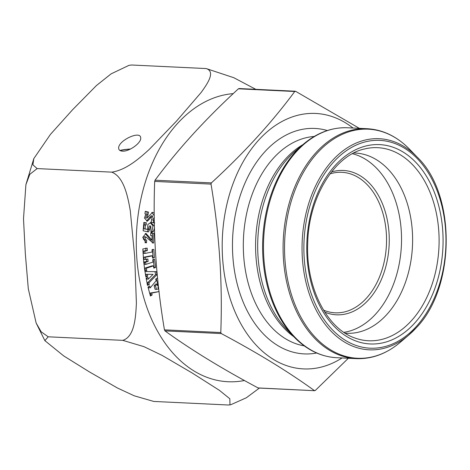 <?xml version="1.0" encoding="UTF-8"?>
<svg xmlns="http://www.w3.org/2000/svg" width="470" height="470" viewBox="0 0 470 470"><rect width="100%" height="100%" fill="white"/><g stroke="black" fill="none" stroke-linecap="round" stroke-linejoin="round"><path stroke-width="0.7" d="M348.352 358.257L315.323 390.441L314.43 390.611C288.515 371.846 257.472 352.829 221.305 333.577L220.783 332.537C222.657 283.304 219.402 233.825 211.018 184.105L211.388 182.895C244.382 152.58 272.171 122.112 294.743 91.497L295.636 91.321L359.321 128.334M239.3 88.636L238.408 88.806C205.584 118.934 177.795 149.401 155.053 180.204L154.677 181.414C152.809 230.647 156.064 280.126 164.447 329.852L164.97 330.886C190.879 349.656 221.922 368.668 258.089 387.926L258.43 388.026M314.706 390.711L258.089 387.926M295.295 91.221L294.978 91.292M353.793 152.997A90.222 61.552 -87.3 0 1 355.285 153.038A90.222 61.552 -87.3 0 1 410.304 215.483A90.222 61.552 -87.3 0 1 386.751 314.583A90.222 61.552 -87.3 0 1 346.684 333.277A90.222 61.552 -87.3 0 1 345.191 333.183M352.418 153.719A90.222 61.552 -87.3 0 1 400.217 220.788A90.222 61.552 -87.3 0 1 375.677 314.06A90.222 61.552 -87.3 0 1 343.893 332.331M331.473 171.991A72.257 49.291 -87.3 0 1 389.142 244.982A72.257 49.291 -87.3 0 1 324.788 312.145M323.53 310.124A70.335 47.981 92.7 0 0 335.151 312.82A70.335 47.981 92.7 0 0 366.389 298.244A70.335 47.981 92.7 0 0 384.748 220.988A70.335 47.981 92.7 0 0 341.86 172.308A70.335 47.981 92.7 0 0 330.028 173.882M342.054 357.958A127.881 87.244 -87.3 0 1 224.713 276.237A127.881 87.244 -87.3 0 1 300.841 114.58A127.881 87.244 -87.3 0 1 353.023 128.034M111.713 172.138C126.119 170.146 139.666 158.126 149.19 149.483L176.514 121.084L201.095 92.531C207.429 83.778 215.836 71.657 206.183 68.561L131.606 65.001L128.98 65.342L111.108 73.855L96.444 85.534L72.451 109.88L50.443 134.391L33.822 158.596L32.894 164.823L37.142 168.583L29.822 174.3L25.909 184.634L23.5 218.832L25.333 253.788L28.3 288.774L36.149 323.037L41.149 331.773L48.21 336.802L44.867 340.644L63.72 355.925L89.429 371.911L117.406 387.979L134.279 395.828L153.749 401.439L228.32 404.999L229.995 404.84L229.807 398.748L219.414 390.335L192.024 372.898L161.986 355.326L143.99 346.678L122.788 340.356C134.59 336.749 135.754 317.097 136.394 303.044L134.714 256.92L130.284 210.666C127.811 196.536 123.927 176.796 111.713 172.138L37.142 168.583M122.417 151.14C129.115 151.775 141.47 142.874 140.712 137.957C140.73 129.908 117.635 140.812 118.681 148.356C118.851 150.059 120.097 150.988 122.417 151.14M120.308 150.67A10.375 1.251 176.2 0 1 130.249 149.155M159.113 291.559L151.657 293.115L152.157 294.937L150.435 296.018L147.997 287.07L149.719 285.989L150.218 287.834L156.163 280.725L155.717 279.092L157.432 278.011L157.609 278.657M158.314 285.349L157.556 285.83L157.074 284.08L155.505 285.825L156.475 289.379L158.419 289.015L157.92 287.182L158.478 286.829M146.481 242.796L146.111 242.79L142.727 237.379L145.941 233.42L151.998 240.035L152.098 235.682L150.682 235.687L150.735 233.279L153.901 233.396L153.678 242.972L153.114 242.961L145.665 236.827L144.895 239.577L146.64 240.058L146.481 242.796L145.77 242.767M152.016 249.782L153.855 249.417L154.413 257.725L152.574 258.089L152.427 255.862L145.23 257.284L145.383 259.511L147.915 259.011L148.085 261.555L143.714 262.419L142.815 248.988L147.181 248.125L147.351 250.639L144.819 251.139L144.971 253.424L152.168 252.008L152.016 249.782M146.487 269.851L146.816 271.584L156.41 271.66L156.968 274.621L148.955 282.881L149.278 284.585L147.498 285.396L146.117 278.117L147.897 277.306L148.25 279.151L153.067 274.351L147.339 274.339L147.68 276.154L145.9 276.965L144.819 270.608M144.866 270.984L143.82 262.736L145.635 262.148L145.917 264.381L153.026 262.084L152.744 259.851L154.559 259.264L155.605 267.512L153.79 268.1L153.508 265.885L146.399 268.182L146.681 270.397L145.195 270.356L146.681 270.397M154.395 226.182L150.899 222.592L147.85 224.425L147.639 229.401L145.054 228.884L145.365 225.042L146.188 224.942L146.364 222.762L143.82 222.457L143.138 230.829L148.596 231.922L150.788 226.017L150.976 232.891L153.326 231.639L154.442 228.162M154.73 222.974L151.082 222.087L152.58 215.871L147.351 221.258L144.454 218.08L145.823 214.026L144.936 213.809L145.283 211.318L148.538 212.117L147.104 218.021L152.48 212.37L154.219 212.986M128.98 65.342L131.606 65.001M259.381 388.067L246.321 397.785L230.952 404.652M206.183 68.561L233.796 77.709L255.821 89.341M122.788 340.356L48.21 336.802M154.413 257.725L153.008 257.66L152.45 249.353M152.55 257.754L153.008 257.66M152.427 255.862L151.023 255.792L143.832 257.213L145.23 257.284M145.383 259.511L143.979 259.446L143.832 257.213M148.085 261.555L146.681 261.49L146.511 258.947M143.691 262.078L146.681 261.49M147.351 250.639L145.953 250.569L145.782 248.054M144.819 251.139L143.421 251.068L145.953 250.569M144.971 253.424L143.573 253.359L143.421 251.068M153.161 259.199L154.201 267.448L153.725 267.6M155.605 267.512L154.201 267.448M153.508 265.885L152.11 265.814L145.001 268.112L145.277 270.332M146.399 268.182L145.001 268.112M144.237 262.084L144.519 264.316L145.917 264.381M145.776 276.319L146.282 276.09L145.935 274.274L153.067 274.351M148.25 279.151L146.846 279.086L146.622 277.887M147.374 284.75L147.88 284.52L147.556 282.817L155.57 274.55L155.006 271.589M146.816 271.584L145.412 271.513L145.195 270.356M156.968 274.621L155.57 274.55M148.955 282.881L147.556 282.817M149.278 284.585L147.88 284.52M147.339 274.339L145.935 274.274M147.68 276.154L146.282 276.09M152.274 242.908L152.503 233.326M153.678 242.972L152.603 242.925M146.64 240.058L143.497 239.512L144.261 236.757L145.665 236.827M145.077 242.732L145.236 239.988M151.998 240.035L150.594 239.97L145.224 233.49M152.098 235.682L150.7 235.611M150.97 232.403L151.928 231.569L152.962 225.888L150.212 222.633M149.66 229.642L148.256 229.572L149.384 225.953L150.788 226.017M147.198 231.857L148.256 229.572M146.364 222.762L143.808 222.557M146.188 224.942L144.789 224.871L144.966 222.698M145.365 225.042L143.961 224.977L144.789 224.871M145.054 228.884L143.65 228.814L143.961 224.977M143.65 228.814L147.639 229.401M158.243 284.703L157.873 284.685L156.251 278.757M157.333 285.02L157.873 284.685M157.074 284.08L155.676 284.009L154.107 285.76L155.505 285.825M156.475 289.379L155.076 289.314L154.107 285.76M159.025 291.553L150.259 293.051L151.657 293.115M152.157 294.937L150.753 294.872L150.259 293.051M150.218 295.207L150.753 294.872M150.218 287.834L148.82 287.769L148.538 286.735M154.289 220.436L152.768 220.183L154.254 217.175M153.326 222.909L153.672 220.407M150.882 217.628L149.478 217.563L151.175 215.8L152.58 215.871M146.611 221.117L149.478 217.563M148.538 212.117L145.248 211.588M148.038 214.596L146.793 214.537L147.139 212.046M154.236 215.736L151.804 212.434M147.104 218.021L145.7 217.957L146.793 214.537M154.166 220.254L152.768 220.183M119.962 150.482A11.333 1.363 176.2 0 1 130.519 149.019M221.305 333.577L164.97 330.886M220.783 332.537L164.447 329.852M294.743 91.497L238.408 88.806M211.388 182.895L155.053 180.204M211.018 184.105L154.677 181.414M411.397 320.734A96.656 65.935 -87.3 0 1 355.502 338.218C327.502 329.376 305.958 288.18 307.68 244.2C308.203 198.017 334.37 155.294 364.532 148.966A96.656 65.935 -87.3 0 1 434.527 205.555A96.656 65.935 -87.3 0 1 411.397 320.734M414.487 323.295A99.781 68.068 92.7 0 0 403.219 152.098A99.781 68.068 92.7 0 0 307.08 257.513A99.781 68.068 92.7 0 0 414.487 323.295M316.686 353.017A112.859 76.992 -87.3 0 1 232.65 237.514A112.859 76.992 -87.3 0 1 327.302 130.531M304.219 345.867A105.186 71.757 -87.3 0 1 243.484 238.032A105.186 71.757 -87.3 0 1 314.213 136.465M293.721 336.643A105.186 71.757 -87.3 0 1 255.756 238.613A105.186 71.757 -87.3 0 1 302.88 144.648M286.982 329.693A106.214 72.456 -87.3 0 1 295.507 150.929L303.438 144.173A114.668 78.226 -87.3 0 0 295.471 151.898A114.668 78.226 -87.3 0 0 294.232 337.166L286.982 329.693M347.583 127.769A115.097 78.519 92.7 0 0 263.664 238.995A115.097 78.519 92.7 0 0 336.608 357.699L356.213 358.634A115.097 78.519 -87.3 0 1 283.269 239.929A115.097 78.519 -87.3 0 1 367.182 128.71L347.583 127.769C331.826 127.188 317.115 132.652 303.438 144.173M416.126 327.931A105.68 72.098 -87.3 0 1 408.782 335.051A105.68 72.098 -87.3 0 1 316.474 310.735A105.68 72.098 -87.3 0 1 323.066 172.602A105.68 72.098 -87.3 0 1 417.266 157.186L409.558 149.237A114.668 78.226 92.7 0 0 307.345 165.969A114.668 78.226 92.7 0 0 300.195 315.846A114.668 78.226 92.7 0 0 400.352 342.231C386.675 353.751 371.964 359.221 356.213 358.634M416.167 326.65A104.017 70.964 92.7 0 0 404.423 148.179A104.017 70.964 92.7 0 0 304.202 258.071A104.017 70.964 92.7 0 0 416.167 326.65M244.435 380.506A144.284 98.43 -87.3 0 1 136.735 256.861A144.284 98.43 -87.3 0 1 225.43 94.693A144.284 98.43 -87.3 0 1 233.238 93.63M144.895 239.577L143.497 239.512M153.326 231.639L151.928 231.569M314.736 390.711L258.4 388.02M295.325 91.221L238.989 88.536M417.266 157.186C456.329 194.304 455.683 287.681 416.185 327.878L408.782 335.051L400.352 342.231M336.608 357.699C320.875 356.783 306.745 349.939 294.232 337.166M409.558 149.237C397.044 136.465 382.915 129.626 367.182 128.71M44.867 340.644L36.149 323.037M25.909 184.634L33.822 158.596M229.995 404.846L230.952 404.658M151.828 219.637L151.428 219.613M148.115 214.602L146.716 214.532"/></g></svg>
